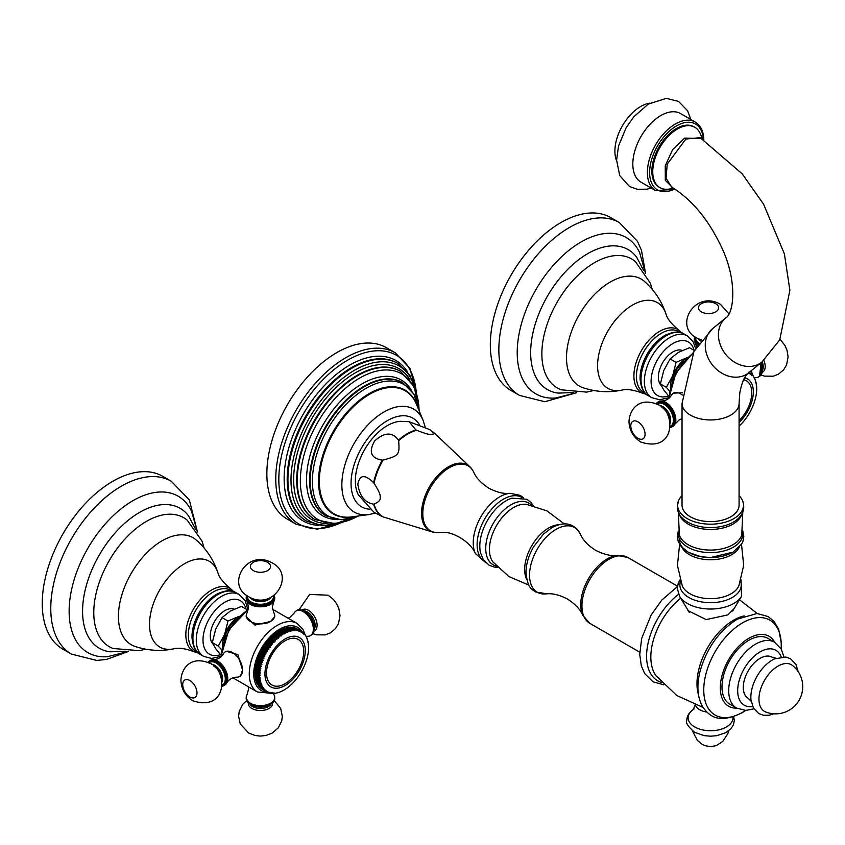<?xml version="1.0" encoding="UTF-8"?>
<svg xmlns="http://www.w3.org/2000/svg" width="845" height="845" viewBox="0 0 845 845"><rect width="100%" height="100%" fill="white"/><g stroke="black" fill="none" stroke-linecap="round" stroke-linejoin="round"><path stroke-width="1.27" d="M260.175 675.641L254.873 672.578L260.175 675.641L259.352 676.444A34.856 20.122 120 0 0 259.362 676.94L260.228 677.363L259.436 678.186A34.856 20.122 120 0 0 259.478 678.662L260.366 679.021L259.616 679.855A34.856 20.122 120 0 0 259.679 680.32L260.609 680.605L259.89 681.45A34.856 20.122 120 0 0 259.985 681.894L260.936 682.126L260.26 682.971A34.856 20.122 120 0 0 260.387 683.394L261.358 683.552L260.725 684.408A34.856 20.122 120 0 0 260.873 684.799L261.876 684.904L261.285 685.76A34.856 20.122 120 0 0 261.464 686.119L262.468 686.161L261.929 687.006A34.856 20.122 120 0 0 262.13 687.344L263.154 687.323L262.668 688.157A34.856 20.122 120 0 0 262.89 688.464L263.925 688.379L263.482 689.203A34.856 20.122 120 0 0 263.735 689.478L264.781 689.33L264.379 690.143A34.856 20.122 120 0 0 264.654 690.386L265.71 690.175L265.362 690.967A34.856 20.122 120 0 0 265.647 691.178L266.703 690.914L266.407 691.675A34.856 20.122 120 0 0 266.566 691.759A34.856 20.122 120 0 0 266.724 691.854L267.78 691.527L267.527 692.266A34.856 20.122 120 0 0 267.854 692.404L268.911 692.034L268.71 692.731A34.856 20.122 120 0 0 269.059 692.837L270.104 692.414L269.956 693.08A34.856 20.122 120 0 0 270.315 693.153L271.361 692.668L271.256 693.291A34.856 20.122 120 0 0 271.636 693.333L272.66 692.805L272.608 693.396A34.856 20.122 120 0 0 272.998 693.396L274.012 692.826L274.002 693.365A34.856 20.122 120 0 0 274.403 693.333L275.438 693.206A34.856 20.122 120 0 0 275.85 693.143L276.906 692.932A34.856 20.122 120 0 0 277.329 692.826L278.396 692.52A34.856 20.122 120 0 0 278.829 692.382L279.917 692.002A34.856 20.122 120 0 0 280.35 691.823L281.448 691.347A34.856 20.122 120 0 0 281.892 691.147L282.99 690.587A34.856 20.122 120 0 0 283.434 690.354L284.543 689.71A34.856 20.122 120 0 0 284.987 689.435L286.085 688.717A34.856 20.122 120 0 0 286.529 688.421L287.627 687.629A34.856 20.122 120 0 0 288.06 687.291L289.148 686.425A34.856 20.122 120 0 0 289.582 686.066L290.648 685.126A34.856 20.122 120 0 0 291.071 684.746L292.127 683.742A34.856 20.122 120 0 0 292.539 683.33L293.574 682.264A34.856 20.122 120 0 0 293.975 681.83L294.979 680.7A34.856 20.122 120 0 0 295.37 680.246L296.341 679.074A34.856 20.122 120 0 0 296.722 678.588L297.662 677.363A34.856 20.122 120 0 0 298.021 676.866L298.919 675.599A34.856 20.122 120 0 0 299.267 675.092L300.123 673.782A34.856 20.122 120 0 0 300.45 673.254L301.264 671.912A34.856 20.122 120 0 0 301.57 671.374L302.33 670A34.856 20.122 120 0 0 302.616 669.451L303.323 668.057A34.856 20.122 120 0 0 303.598 667.497L304.242 666.092A34.856 20.122 120 0 0 304.496 665.522L305.087 664.107A34.856 20.122 120 0 0 305.309 663.536L305.848 662.11A34.856 20.122 120 0 0 306.048 661.54L306.513 660.103A34.856 20.122 120 0 0 306.693 659.544L307.105 658.118A34.856 20.122 120 0 0 307.253 657.547L307.591 656.132A34.856 20.122 120 0 0 307.717 655.572L307.992 654.178A34.856 20.122 120 0 0 308.087 653.629L308.298 652.245A34.856 20.122 120 0 0 308.362 651.706L308.499 650.354A34.856 20.122 120 0 0 308.541 649.826L308.615 648.516A34.856 20.122 120 0 0 308.626 647.999L308.626 646.721A34.856 20.122 -60 0 0 308.615 646.214L308.319 646.045M300.45 630.898L295.972 628.31A34.856 20.122 -60 0 0 295.644 628.162L300.123 630.75A34.856 20.122 -60 0 1 300.45 630.898L300.757 631.944L301.264 631.31L296.732 628.754A34.856 20.122 -60 0 1 296.933 628.807A34.856 20.122 -60 0 1 297.091 628.902M294.44 627.729A34.856 20.122 -60 0 1 294.789 627.846L299.267 630.433A34.856 20.122 -60 0 0 298.919 630.317L294.229 627.898M293.173 627.423A34.856 20.122 -60 0 1 293.542 627.497L298.021 630.085A34.856 20.122 -60 0 0 297.662 630.011L292.898 627.655M291.863 627.233A34.856 20.122 -60 0 1 292.243 627.275L296.722 629.863A34.856 20.122 -60 0 0 296.341 629.821L291.525 627.55M290.5 627.18A34.856 20.122 -60 0 1 290.891 627.18L295.37 629.768A34.856 20.122 -60 0 0 294.979 629.768L290.11 627.56M289.096 627.243A34.856 20.122 -60 0 1 289.497 627.212L293.975 629.8A34.856 20.122 -60 0 0 293.574 629.831L289.096 627.243L288.663 627.708M287.649 627.434A34.856 20.122 -60 0 1 288.06 627.37L292.539 629.958A34.856 20.122 -60 0 0 292.127 630.021L287.649 627.434L287.173 627.983M286.17 627.75A34.856 20.122 -60 0 1 286.592 627.645L291.071 630.233A34.856 20.122 -60 0 0 290.648 630.338L286.17 627.75L285.673 628.384M284.67 628.184A34.856 20.122 -60 0 1 285.103 628.046L289.582 630.634A34.856 20.122 -60 0 0 289.148 630.771L284.67 628.184L284.142 628.902M283.149 628.743A34.856 20.122 -60 0 1 283.582 628.574L288.06 631.162A34.856 20.122 -60 0 0 287.627 631.331L283.149 628.743L282.61 629.546M281.607 629.43A34.856 20.122 -60 0 1 282.05 629.219L286.529 631.806A34.856 20.122 -60 0 0 286.085 632.018L281.607 629.43L281.058 630.307M280.065 630.222A34.856 20.122 -60 0 1 280.498 629.99L284.987 632.567A34.856 20.122 -60 0 0 284.543 632.81L280.065 630.222L279.505 631.183M278.512 631.13A34.856 20.122 -60 0 1 278.956 630.866L283.434 633.454A34.856 20.122 -60 0 0 282.99 633.718L278.512 631.13L277.994 632.113L277.413 631.849A34.856 20.122 -60 0 0 276.97 632.155L275.871 632.947A34.856 20.122 -60 0 0 275.438 633.275L274.35 634.151A34.856 20.122 -60 0 0 273.917 634.51L272.84 635.44A34.856 20.122 -60 0 0 272.417 635.831L271.372 636.834A34.856 20.122 -60 0 0 270.949 637.246L269.925 638.313A34.856 20.122 -60 0 0 269.523 638.746L268.52 639.866A34.856 20.122 -60 0 0 268.129 640.33L267.157 641.503A34.856 20.122 -60 0 0 266.777 641.978L265.837 643.203A34.856 20.122 -60 0 0 265.478 643.7L264.58 644.967A34.856 20.122 -60 0 0 264.231 645.485L263.376 646.795A34.856 20.122 -60 0 0 263.048 647.323L262.235 648.664A34.856 20.122 -60 0 0 261.929 649.203L261.168 650.576A34.856 20.122 -60 0 0 260.873 651.125L260.175 652.52A34.856 20.122 -60 0 0 259.901 653.069L259.246 654.484A34.856 20.122 -60 0 0 259.003 655.044L258.412 656.47A34.856 20.122 -60 0 0 258.19 657.04L257.651 658.466A34.856 20.122 -60 0 0 257.45 659.037L256.975 660.463A34.856 20.122 -60 0 0 256.806 661.033L256.394 662.459A34.856 20.122 -60 0 0 256.246 663.019L255.908 664.434A34.856 20.122 -60 0 0 255.781 664.994L255.507 666.399A34.856 20.122 -60 0 0 255.412 666.948L255.201 668.321A34.856 20.122 -60 0 0 255.137 668.87L255 670.212A34.856 20.122 -60 0 0 254.958 670.74L255.475 671.12L254.884 672.06A34.856 20.122 -60 0 0 254.873 672.578M255.422 672.895L254.873 673.856A34.856 20.122 -60 0 0 254.884 674.363L259.362 676.94M255.443 674.68L254.958 675.599A34.856 20.122 -60 0 0 255 676.074L259.478 678.662M255.549 676.401L255.137 677.268A34.856 20.122 -60 0 0 255.201 677.732L259.679 680.32M255.771 678.049L255.412 678.862A34.856 20.122 -60 0 0 255.507 679.306L259.985 681.894M256.077 679.634L255.781 680.383A34.856 20.122 -60 0 0 255.908 680.806L260.387 683.394M256.489 681.144L256.246 681.82A34.856 20.122 -60 0 0 256.394 682.211L260.873 684.799M256.996 682.559L256.806 683.172A34.856 20.122 -60 0 0 256.975 683.531L261.464 686.119M257.588 683.89L257.45 684.418A34.856 20.122 -60 0 0 257.651 684.756L262.13 687.344M258.285 685.126L258.19 685.57A34.856 20.122 -60 0 0 258.412 685.876L262.89 688.464M259.066 686.256L259.003 686.615A34.856 20.122 -60 0 0 259.246 686.89L263.735 689.478M259.933 687.291L259.901 687.555A34.856 20.122 -60 0 0 260.175 687.798L264.654 690.386M260.894 688.21L260.873 688.379A34.856 20.122 -60 0 0 261.168 688.59L265.647 691.178M226.249 651.284L237.846 654.632L242.547 669.99A14.259 8.228 -120 0 0 232.459 652.53A14.259 8.228 60 0 0 225.33 651.822L226.249 651.284M246.212 615.656A14.259 8.228 180 0 0 250.384 621.476A14.259 8.228 0 0 0 270.548 621.476A14.259 8.228 0 0 0 274.72 615.656L274.72 616.723L270.548 621.476L254.905 625.089L246.212 616.723L246.212 615.656A14.259 8.228 180 0 1 247.089 612.805L248.631 607.122L247.089 601.439A14.259 8.228 180 0 1 246.212 598.587L246.212 597.426A14.259 8.228 0 0 0 250.384 603.245A14.259 8.228 0 0 0 265.921 605.031A14.259 8.228 0 0 0 274.72 597.426L274.319 595.376M240.508 675.979L242.547 669.99A14.259 8.228 -120 0 1 239.589 676.518L240.508 675.979M223.883 640.542A22.181 12.802 -60 0 1 235.713 620.05M247.321 609.805L241.416 606.404L230.22 611.136L222.024 617.6L227.981 621.043L239.177 616.311A23.766 13.721 120 0 0 239.177 616.311A23.766 13.721 120 0 0 224.633 634.415A23.766 13.721 120 0 0 222.383 645.432M227.981 621.043L224.633 634.415L218.274 646.045L221.453 649.699M222.024 617.6L215.665 629.24L212.317 642.601L218.274 646.045M212.317 642.601L215.665 648.643L220.841 655.086M212.887 643.932A20.597 11.893 -60 0 1 210.278 635.841A20.597 11.893 -60 0 1 218.665 615.773A20.597 11.893 -60 0 1 234.16 609.129M217.894 572.678A49.506 28.582 -60 0 0 179.172 567.291A49.506 28.582 -60 0 0 149.512 624.36A49.506 28.582 120 0 0 173.943 648.791C160.793 651.474 147.801 650.692 134.999 646.425A61.78 35.67 -60 0 1 118.427 616.438A61.78 35.67 -60 0 1 147.759 551.859A61.78 35.67 -60 0 1 196.367 540.124C206.465 549.092 213.637 559.939 217.894 572.678C219.045 577.315 223.355 582.712 230.812 588.891A36.43 21.03 -60 0 0 202.42 597.278A36.43 21.03 -60 0 0 185.826 634.648A36.43 21.03 120 0 0 194.445 651.875L198.29 653.016M204.163 548.099L201.923 540.969L187.273 520.224A74.455 42.989 -60 0 0 128.799 535.054A74.455 42.989 -60 0 0 93.784 612.562A74.455 42.989 120 0 0 113.209 648.506L139.393 650.671L145.794 649.192M125.303 651.22L110.199 651.801A80.793 46.644 120 0 1 82.578 611.262A80.793 46.644 -60 0 1 124.395 523.573A80.793 46.644 -60 0 1 188.625 515.968L195.67 529.329M197.329 531.811L191.53 511.162A90.299 52.136 -60 0 0 119.958 509.736A90.299 52.136 -60 0 0 69.132 611.262A90.299 52.136 120 0 0 107.484 656.713L128.282 651.421M71.445 654.114A99.805 57.618 120 0 1 50.774 608.421A99.805 57.618 -60 0 1 94.334 507.982A99.805 57.618 -60 0 1 171.25 481.249L162.726 476.326A99.805 57.618 -60 0 0 85.82 503.06A99.805 57.618 -60 0 0 42.25 603.499A99.805 57.618 120 0 0 62.921 649.192L71.445 654.114L96.774 660.431L106.512 659.427L128.493 651.421M221.823 686.267A14.259 8.228 -120 0 0 223.798 685.633A14.259 8.228 -120 0 0 225.985 674.204A14.259 8.228 -120 0 0 216.669 661.646A14.259 8.228 -120 0 0 209.539 660.938L210.542 660.357A14.259 8.228 60 0 1 213.458 659.691C217.725 659.512 221.01 657.621 223.302 654.009A14.259 8.228 60 0 1 225.33 651.822M213.458 659.691A14.259 8.228 60 0 1 217.672 661.065A14.259 8.228 -120 0 1 226.83 682.866A14.259 8.228 -120 0 1 224.802 685.052L221.812 686.309M226.83 682.866C229.122 679.253 232.407 677.363 236.674 677.172A14.259 8.228 -120 0 0 239.589 676.518M297.134 610.365C298.391 609.16 300.904 609.382 304.665 611.03C314.583 619.723 316.833 627.729 311.393 635.06A14.259 8.228 60 0 0 313.579 623.631A14.259 8.228 60 0 0 304.263 611.072A14.259 8.228 60 0 0 297.134 610.365L296.13 610.946A14.259 8.228 -120 0 1 303.26 611.653A14.259 8.228 60 0 1 312.576 624.212A14.259 8.228 60 0 1 310.39 635.641A14.259 8.228 60 0 1 307.474 636.306L306.048 636.359M296.13 610.946A14.259 8.228 -120 0 0 294.102 613.132L289.951 617.315L288.05 618.191M273.178 693.301L273.843 694.558A14.259 8.228 180 0 1 274.72 697.41A14.259 8.228 180 0 1 265.921 705.015A14.259 8.228 180 0 1 250.384 703.23A14.259 8.228 0 0 1 246.212 697.41A14.259 8.228 0 0 1 247.089 694.558L248.631 688.876L248.451 686.795M274.72 615.656A14.259 8.228 0 0 0 273.843 612.805L272.301 607.132L273.843 601.439A14.259 8.228 0 0 0 274.72 598.587L274.72 597.426M247.089 601.439A14.259 8.228 180 0 0 250.384 604.407A14.259 8.228 0 0 0 273.843 601.439M271.256 693.291L270.706 692.974M269.956 693.08L269.354 692.731M268.71 692.731L268.045 692.34M267.527 692.266L266.788 691.833M265.362 690.967L260.873 688.379M264.379 690.143L259.901 687.555M263.482 689.203L259.003 686.615M262.668 688.157L258.19 685.57M261.929 687.006L257.45 684.418M261.285 685.76L256.806 683.172M260.725 684.408L256.246 681.82M260.26 682.971L255.781 680.383M259.89 681.45L255.412 678.862M259.616 679.855L255.137 677.268M259.436 678.186L254.958 675.599M259.352 676.444L254.873 673.856M259.352 675.166A34.856 20.122 -60 0 1 259.362 674.648L254.884 672.06M255.475 671.12L260.228 673.866L259.362 674.648M260.228 673.866L254.958 670.74M259.436 673.328A34.856 20.122 -60 0 1 259.478 672.8L255 670.212M255.612 669.303L260.366 672.05L259.478 672.8M260.366 672.05L255.137 668.87M259.616 671.448A34.856 20.122 -60 0 1 259.679 670.909L255.201 668.321M255.855 667.444L260.609 670.191L259.679 670.909M260.609 670.191L255.412 666.948M259.89 669.536A34.856 20.122 -60 0 1 259.985 668.986L255.507 666.399M256.183 665.543L260.936 668.289L259.985 668.986M260.936 668.289L255.781 664.994M260.26 667.582A34.856 20.122 -60 0 1 260.387 667.022L255.908 664.434M256.605 663.621L261.358 666.367L260.387 667.022M261.358 666.367L256.246 663.019M260.725 665.606A34.856 20.122 -60 0 1 260.873 665.047L256.394 662.459M257.112 661.688L261.876 664.434L260.873 665.047M261.876 664.434L256.806 661.033M261.285 663.621A34.856 20.122 -60 0 1 261.464 663.05L256.975 660.463M257.714 659.734L262.468 662.48L261.464 663.05M262.468 662.48L257.45 659.037M261.929 661.624A34.856 20.122 -60 0 1 262.13 661.054L257.651 658.466M258.401 657.78L263.154 660.526L262.13 661.054M263.154 660.526L258.19 657.04M262.668 659.628A34.856 20.122 -60 0 1 262.89 659.058L258.412 656.47M259.172 655.836L263.925 658.582L262.89 659.058M263.925 658.582L259.003 655.044M263.482 657.632A34.856 20.122 -60 0 1 263.735 657.072L259.246 654.484M260.028 653.893L264.781 656.639L263.735 657.072M264.781 656.639L264.379 655.657L259.901 653.069M264.379 655.657A34.856 20.122 -60 0 1 264.654 655.107L260.175 652.52M260.947 651.981L265.71 654.727L264.654 655.107M265.71 654.727L265.362 653.713L260.873 651.125M265.362 653.713A34.856 20.122 -60 0 1 265.647 653.164L261.168 650.576M261.95 650.09L266.703 652.836L265.647 653.164M266.703 652.836L266.407 651.791L261.929 649.203M266.407 651.791A34.856 20.122 -60 0 1 266.724 651.252L262.235 648.664M263.017 648.242L267.78 650.988L266.724 651.252M267.78 650.988L267.527 649.911L263.048 647.323M267.527 649.911A34.856 20.122 -60 0 1 267.854 649.382L263.376 646.795M264.158 646.425L268.911 649.171L267.854 649.382M268.911 649.171L268.71 648.073L264.231 645.485M268.71 648.073A34.856 20.122 -60 0 1 269.059 647.555L264.58 644.967M265.351 644.672L270.104 647.418L269.059 647.555M270.104 647.418L269.956 646.288L265.478 643.7M269.956 646.288A34.856 20.122 -60 0 1 270.315 645.791L265.837 643.203M266.608 642.961L271.361 645.707L270.315 645.791M271.361 645.707L271.256 644.566L266.777 641.978M271.256 644.566A34.856 20.122 -60 0 1 271.636 644.091L267.157 641.503M267.907 641.323L272.66 644.07L271.636 644.091M272.66 644.07L272.608 642.918L268.129 640.33M272.608 642.918A34.856 20.122 -60 0 1 272.998 642.453L268.52 639.866M269.249 639.749L274.012 642.496L272.998 642.453M274.012 642.496L274.002 641.334L269.523 638.746M274.002 641.334A34.856 20.122 -60 0 1 274.403 640.901L269.925 638.313M270.643 638.25L274.403 640.901M275.396 640.996L275.438 639.834L270.949 637.246M275.438 639.834A34.856 20.122 -60 0 1 275.85 639.422L271.372 636.834M272.069 636.845L275.85 639.422M276.822 639.591L276.906 638.419L272.417 635.831M276.906 638.419A34.856 20.122 -60 0 1 277.329 638.028L272.84 635.44M273.516 635.514L277.329 638.028M278.28 638.26L278.396 637.088L273.917 634.51M278.396 637.088A34.856 20.122 -60 0 1 278.829 636.729L274.35 634.151M274.995 634.278L278.829 636.729M279.748 637.024L279.917 635.862L275.438 633.275M279.917 635.862A34.856 20.122 -60 0 1 280.35 635.535L275.871 632.947M276.495 633.148L280.35 635.535M281.248 635.894L281.448 634.743L276.97 632.155M281.448 634.743A34.856 20.122 -60 0 1 281.892 634.437L277.413 631.849M277.994 632.113L281.892 634.437M282.99 633.718L282.748 634.859M284.543 632.81L284.269 633.93L283.434 633.454M286.085 632.018L285.779 633.106L284.987 632.567M287.627 631.331L287.279 632.409L286.529 631.806M289.148 630.771L288.779 631.817L288.06 631.162M290.648 630.338L290.257 631.342L289.582 630.634M292.127 630.021L291.705 630.993L291.071 630.233M293.574 629.831L293.13 630.761L292.539 629.958M294.979 629.768L294.514 630.655L293.975 629.8M296.341 629.821L295.866 630.666L295.37 629.768M297.662 630.011L297.165 630.803L296.722 629.863M298.919 630.317L298.422 631.067L298.021 630.085M300.123 630.75L299.616 631.447L299.267 630.433M301.264 631.31A34.856 20.122 -60 0 1 301.411 631.395A34.856 20.122 -60 0 1 301.57 631.49L301.823 632.567L302.33 631.986L301.591 631.553M302.33 631.986A34.856 20.122 -60 0 1 302.616 632.197L302.827 633.296L303.323 632.778L302.658 632.387M303.323 632.778A34.856 20.122 -60 0 1 303.598 633.021L303.746 634.141L304.242 633.676L303.64 633.327M304.242 633.676A34.856 20.122 -60 0 1 304.496 633.961L304.538 634.373M305.087 634.69A34.856 20.122 -60 0 1 305.309 635.007L305.341 635.524M305.848 635.82A34.856 20.122 -60 0 1 306.048 636.158L306.059 636.771M306.513 637.035A34.856 20.122 -60 0 1 306.693 637.405L306.682 638.112M307.105 638.355A34.856 20.122 -60 0 1 307.253 638.746L307.2 639.549M307.591 639.771A34.856 20.122 -60 0 1 307.717 640.183L307.633 641.059M307.992 641.27A34.856 20.122 -60 0 1 308.087 641.704L307.96 642.654M308.298 642.844A34.856 20.122 -60 0 1 308.362 643.309L308.193 644.312M308.499 644.492A34.856 20.122 -60 0 1 308.541 644.978L308.615 646.214M285.114 683.7A26.301 15.178 -60 0 1 266.513 672.958A26.301 15.178 -60 0 1 285.114 640.753A26.301 15.178 -60 0 1 303.704 651.495A26.301 15.178 -60 0 1 285.114 683.7M739.079 426.123A34.856 20.122 120 0 0 739.153 426.049L740.209 425.046A34.856 20.122 120 0 0 740.621 424.634L741.656 423.567A34.856 20.122 120 0 0 742.058 423.134L743.061 422.004A34.856 20.122 120 0 0 743.452 421.549L744.424 420.377A34.856 20.122 120 0 0 744.804 419.891L745.734 418.666A34.856 20.122 120 0 0 746.103 418.169L747.001 416.902A34.856 20.122 120 0 0 747.35 416.395L748.205 415.085A34.856 20.122 120 0 0 748.533 414.557L749.335 413.216A34.856 20.122 120 0 0 749.652 412.677L750.413 411.304A34.856 20.122 120 0 0 750.698 410.754L751.406 409.36A34.856 20.122 120 0 0 751.68 408.8L752.325 407.396A34.856 20.122 120 0 0 752.578 406.825L753.17 405.41A34.856 20.122 120 0 0 753.391 404.839L753.93 403.414A34.856 20.122 120 0 0 754.131 402.843L754.596 401.407A34.856 20.122 120 0 0 754.775 400.847L755.176 399.421A34.856 20.122 120 0 0 755.335 398.851L755.673 397.435A34.856 20.122 120 0 0 755.8 396.875L756.074 395.481A34.856 20.122 120 0 0 756.169 394.932L756.37 393.559A34.856 20.122 120 0 0 756.444 393.009L756.581 391.657A34.856 20.122 120 0 0 756.624 391.129L756.697 389.82A34.856 20.122 120 0 0 756.708 389.302L756.708 388.024A34.856 20.122 -60 0 0 756.697 387.517L756.402 387.348M669.905 427.57A14.259 8.228 -120 0 0 671.87 426.936A14.259 8.228 -120 0 0 674.056 415.508A14.259 8.228 -120 0 0 664.74 402.949A14.259 8.228 -120 0 0 657.621 402.241L658.625 401.66A14.259 8.228 60 0 1 661.54 400.995C665.807 400.815 669.082 398.924 671.384 395.312A14.259 8.228 60 0 1 673.412 393.126L682.454 392.767M671.965 381.845A22.181 12.802 -60 0 1 683.795 361.354M694.453 350.559L689.499 347.707L678.303 352.439L670.096 358.903L676.063 362.347L687.281 357.604A23.766 13.721 120 0 0 687.26 357.615A23.766 13.721 120 0 0 672.704 375.719A23.766 13.721 120 0 0 670.455 386.735M676.063 362.347L672.704 375.719L666.356 387.348L669.536 391.003M670.096 358.903L663.747 370.543L660.399 383.905L666.356 387.348M660.399 383.905L663.747 389.946L668.923 396.389M660.97 385.236A20.597 11.893 -60 0 1 658.361 377.145A20.597 11.893 -60 0 1 666.737 357.076A20.597 11.893 -60 0 1 682.242 350.432M622.026 390.094C608.865 392.777 595.883 391.995 583.071 387.728A61.78 35.67 -60 0 1 568.928 339.764A61.78 35.67 -60 0 1 610.196 282.072A61.78 35.67 -60 0 1 644.439 281.427C654.548 290.395 661.719 301.242 665.966 313.981A49.506 28.582 120 0 0 632.599 305.034A49.506 28.582 -60 0 0 597.996 359.252A49.506 28.582 -60 0 0 622.026 390.094C626.62 388.774 633.454 389.809 642.527 393.178A36.43 21.03 -60 0 1 635.588 364.396A36.43 21.03 -60 0 1 659.66 331.335A36.43 21.03 120 0 1 678.894 330.194L681.799 332.951M652.245 289.402L650.323 283.117L635.355 261.527A74.455 42.989 120 0 0 594.51 262.668A74.455 42.989 -60 0 0 544.898 331.758A74.455 42.989 -60 0 0 561.291 389.809L586.631 392.112L593.877 390.496M573.375 392.524L558.281 393.105A80.793 46.644 -60 0 1 532.751 333.68A80.793 46.644 -60 0 1 587.782 253.616A80.793 46.644 120 0 1 636.707 257.271L643.753 270.632M645.411 273.115L639.602 252.465A90.299 52.136 120 0 0 581.064 241.976A90.299 52.136 -60 0 0 518.555 336.754A90.299 52.136 -60 0 0 555.566 398.016L576.364 392.724M619.322 222.552L610.808 217.63A99.805 57.618 120 0 0 560.9 222.573A99.805 57.618 -60 0 0 495.698 310.516A99.805 57.618 -60 0 0 511.003 390.496L519.527 395.418A99.805 57.618 -60 0 1 504.222 315.438A99.805 57.618 -60 0 1 569.424 227.495A99.805 57.618 120 0 1 619.322 222.552L637.468 241.321L641.471 250.268L645.527 273.294M673.412 393.126A14.259 8.228 60 0 1 680.542 393.833A14.259 8.228 -120 0 1 682.295 395.027M661.54 400.995A14.259 8.228 60 0 1 665.754 402.368A14.259 8.228 -120 0 1 674.912 424.169A14.259 8.228 -120 0 1 672.884 426.355L669.895 427.612M759.982 363.614A14.259 8.228 60 0 1 758.461 376.944A14.259 8.228 60 0 1 755.557 377.609L754.131 377.662M697.695 345.225A14.259 8.228 180 0 1 695.171 342.743A14.259 8.228 180 0 1 694.284 339.891L694.284 338.729A14.259 8.228 0 0 0 698.245 344.411M749.335 372.613A34.856 20.122 -60 0 1 749.494 372.698L748.828 373.247L748.533 372.201M749.494 372.698A34.856 20.122 -60 0 1 749.652 372.793L749.906 373.87L750.413 373.289L749.663 372.856M750.413 373.289A34.856 20.122 -60 0 1 750.698 373.501L750.899 374.599L751.406 374.082L750.74 373.691M751.406 374.082A34.856 20.122 -60 0 1 751.68 374.324L751.828 375.444L752.325 374.979L751.723 374.631M752.325 374.979A34.856 20.122 -60 0 1 752.578 375.264L752.62 375.676M753.17 375.993A34.856 20.122 -60 0 1 753.391 376.31L753.423 376.828M753.93 377.123A34.856 20.122 -60 0 1 754.131 377.462L754.141 378.074M754.596 378.338A34.856 20.122 -60 0 1 754.775 378.708L754.754 379.416M755.176 379.658A34.856 20.122 -60 0 1 755.335 380.049L755.282 380.852M755.673 381.074A34.856 20.122 -60 0 1 755.8 381.486L755.705 382.362M756.074 382.574A34.856 20.122 -60 0 1 756.169 383.007L756.043 383.957M756.37 384.148A34.856 20.122 -60 0 1 756.444 384.612L756.264 385.616M756.581 385.795A34.856 20.122 -60 0 1 756.624 386.281L756.697 387.517M743.547 379.722A26.301 15.178 -60 0 1 751.617 395.766A26.301 15.178 -60 0 1 739.079 420.504M734.136 608.58L727.883 614.885L706.188 619.586L688.115 610.692L687.376 609.213M582.691 615.171A37.433 21.611 120 0 1 580.737 604.777A37.433 21.611 120 0 1 617.188 555.418C616.649 555.397 609.308 557.256 595.63 550.338C587.824 545.31 582.754 539.944 580.42 534.241A37.36 21.569 -60 0 0 550.877 532.92A37.36 21.569 -60 0 0 529.551 575.17A37.36 21.569 120 0 0 545.965 593.919C552.07 593.095 559.253 594.795 567.513 599.052C580.346 607.428 582.406 614.716 582.691 615.171L589.821 623.356A38.025 21.949 120 0 1 581.941 605.949A38.025 21.949 120 0 1 598.535 567.682A38.025 21.949 120 0 1 627.835 557.499L677.479 586.155M558.408 524.787A33.832 19.53 -60 0 0 524.66 569.456A33.832 19.53 120 0 0 526.773 579.586M528.833 585.099L508.986 576.596L493.068 562.083A34.233 19.762 120 0 1 492.783 561.703A34.233 19.762 120 0 1 489.424 549.44A34.233 19.762 -60 0 1 501.624 518.133A34.233 19.762 -60 0 1 525.928 504.285A34.233 19.762 -60 0 1 526.393 504.349L546.926 510.876L564.217 523.815M475.302 553.39A37.476 21.632 120 0 1 473.242 542.744A37.476 21.632 -60 0 1 509.989 493.311C503.926 494.061 496.871 492.35 488.822 488.188C476.253 480.002 474.129 472.894 473.813 472.397A37.529 21.664 -60 0 0 472.292 469.725A37.529 21.664 -60 0 0 442.442 472.725A37.529 21.664 -60 0 0 422.796 513.665A37.529 21.664 120 0 0 436.031 532.54A37.529 21.664 120 0 0 439.104 532.519L443.72 532.466C452.381 531.642 470.338 541.465 475.302 553.39A37.476 21.632 120 0 0 475.365 553.517L485.896 562.802M436.031 532.54L434.964 532.434A37.993 21.928 120 0 1 432.228 531.917A37.993 21.928 120 0 1 421.57 513.337A37.993 21.928 -60 0 1 439.886 473.348A37.993 21.928 -60 0 1 469.862 466.746A37.993 21.928 -60 0 1 471.679 468.859L472.292 469.725M373.606 504.159C364.892 502.669 359.632 496.047 357.826 484.312C359.632 474.668 364.892 474.119 373.606 482.696A49.306 28.466 -60 0 1 382.362 460.134C370.976 458.339 368.399 451.959 374.62 441.005C384.38 432.091 392.323 431.784 398.46 440.108A49.306 28.466 -60 0 1 415.962 429.999L409.096 421.697L400.752 421.317A45.155 26.068 -60 0 0 355.344 480.942A45.155 26.068 -60 0 0 358.333 494.79L373.955 512.292L382.362 516.612A49.306 28.466 120 0 1 373.606 504.159L374.05 504.064C378.74 502.173 380.768 499.881 380.134 497.198C380.768 495.244 378.74 490.607 374.05 483.308A49.2 28.403 -60 0 1 383.07 460.071C399.125 455.687 399.717 454.959 398.639 440.689A49.2 28.403 -60 0 1 416.68 430.285C430.432 435.693 435.629 436.157 432.249 431.668L432.059 431.436A49.306 28.466 -60 0 1 434.488 433.2A49.306 28.466 -60 0 1 434.752 433.432A49.306 28.466 -60 0 1 434.943 433.612M374.05 504.064A49.2 28.403 120 0 0 383.07 516.897L382.362 516.612M432.228 531.917L383.07 516.897M296.268 524.301L287.353 519.157A99.013 57.164 120 0 1 266.851 473.834A99.013 57.164 -60 0 1 310.073 374.187A99.013 57.164 -60 0 1 386.366 347.665L395.28 352.809A99.013 57.164 120 0 0 318.987 379.331A99.013 57.164 120 0 0 275.766 478.978A99.013 57.164 120 0 0 296.268 524.301L317.213 529.181L341.274 522.77M409.096 421.697L429.883 429.651L432.059 431.436M432.249 431.668A49.2 28.403 -60 0 1 435.133 433.781A49.2 28.403 -60 0 1 435.407 434.034L469.862 466.746M398.639 440.689L398.46 440.108M382.362 460.134L383.07 460.071M415.962 429.999L416.68 430.285M374.05 483.308L373.606 482.696M688.506 611.315A22.973 13.266 180 0 1 688.136 610.481M689.277 612.35A22.815 13.171 180 0 1 689.024 611.949L679.57 596.327A32.818 18.949 180 0 0 733.766 603.478A32.818 18.949 0 0 0 741.551 596.327L741.065 579.797M682.042 495.624A32.955 19.023 180 0 0 678.852 499.986A32.955 19.023 180 0 0 693.893 521.576A32.955 19.023 180 0 0 733.861 518.608A32.955 19.023 0 0 0 742.269 499.986A32.955 19.023 0 0 0 739.079 495.624M682.042 505.162A28.519 16.467 0 0 0 699.649 520.372A28.519 16.467 0 0 0 730.724 516.802A28.519 16.467 0 0 0 739.079 505.162L739.079 403.487A28.519 16.467 0 0 1 730.724 415.138A28.519 16.467 0 0 1 699.649 418.697A28.519 16.467 0 0 1 682.042 403.487L682.042 505.162M672.821 187.78L665.3 180.334L665.247 165.736L672.673 149.576L684.735 138.073L701.477 138.464M673.877 188.446L668.501 189.143A34.856 20.122 -60 0 1 659.977 187.653A34.856 20.122 -60 0 1 654.632 159.726A34.856 20.122 -60 0 1 677.405 129.01A34.856 20.122 120 0 1 694.833 127.289L693.935 126.771A34.856 20.122 -60 0 0 676.507 128.493A34.856 20.122 -60 0 0 653.734 159.209A34.856 20.122 -60 0 0 659.079 187.136L659.977 187.653M702.544 139.108L700.389 133.922A34.856 20.122 120 0 0 694.833 127.289M655.583 190.6L641.017 182.193A39.609 22.868 120 0 1 632.82 164.067A39.609 22.868 -60 0 1 650.111 124.204A39.609 22.868 -60 0 1 680.626 113.6L695.192 122.007A39.609 22.868 120 0 0 664.666 132.612A39.609 22.868 120 0 0 647.386 172.475A39.609 22.868 120 0 0 655.583 190.6L675.166 189.28M649.868 103.153A36.441 21.041 -60 0 0 614.896 151.128A36.441 21.041 120 0 0 616.596 160.782M774.707 642.295A40.402 23.322 -60 0 0 748.871 638.292A40.402 23.322 120 0 0 720.996 680.162A40.402 23.322 120 0 0 736.692 708.152M721.989 686.805A38.025 21.949 -60 0 1 738.583 648.537A38.025 21.949 -60 0 1 767.883 638.355L774.601 642.232A38.025 21.949 120 0 0 745.301 652.424A38.025 21.949 120 0 0 728.707 690.682A38.025 21.949 120 0 0 736.587 708.089L729.858 704.212A38.025 21.949 -60 0 1 721.989 686.805M751.268 701.434L748.142 698.297A23.766 13.721 120 0 1 743.273 687.45A23.766 13.721 -60 0 1 753.613 663.568A23.766 13.721 -60 0 1 771.907 657.146L776.185 658.276M758.958 699.09A26.934 15.548 120 0 0 765.781 712.018A27.146 27.146 0 0 0 792.599 665.554A26.934 15.548 -60 0 0 771.496 671.183A26.934 15.548 -60 0 0 758.958 699.09M302.309 631.965A36.441 21.041 120 0 0 273.326 633.687A36.441 21.041 120 0 0 253.743 673.866A36.441 21.041 120 0 0 267.506 692.245M305.235 634.901L302.88 629.208L297.07 623.399A39.609 22.868 120 0 0 266.555 634.014A39.609 22.868 120 0 0 249.264 673.866A39.609 22.868 120 0 0 257.461 692.002L271.509 693.322M248.335 609.741A39.609 22.868 120 0 0 221.274 656.618M246.032 609.055A30.895 17.84 120 0 0 222.161 603.943A30.895 17.84 120 0 0 203.001 640.045A30.895 17.84 120 0 0 220.482 654.664M247.891 609.456L245.156 600.584L239.304 594.626A35.648 20.576 120 0 0 211.841 604.175A35.648 20.576 120 0 0 196.272 640.045A35.648 20.576 120 0 0 203.656 656.364L211.609 658.445L220.798 656.385M235.945 592.683A35.648 20.576 120 0 0 208.472 602.231A35.648 20.576 120 0 0 192.913 638.102A35.648 20.576 120 0 0 200.297 654.421C195.755 652.488 192.987 646.932 192.005 637.743A34.751 20.069 -60 0 1 191.984 636.845A34.751 20.069 -60 0 1 217.355 593.834C225.805 590.095 231.995 589.715 235.945 592.683L239.304 594.626M197.065 651.854A35.152 20.291 -60 0 1 188.35 635.06A35.152 20.291 -60 0 1 204.596 598.756A35.152 20.291 -60 0 1 232.1 591.162M221.876 685.686A13.467 7.774 -120 0 0 225.129 675.303A13.467 7.774 -120 0 0 216.109 662.617A13.467 7.774 -120 0 0 208.535 662.575M221.908 685.179A12.992 7.499 -120 0 0 224.759 675.049A12.992 7.499 -120 0 0 216.109 662.998A12.992 7.499 -120 0 0 208.99 662.797M221.886 682.285A11.091 6.401 -120 0 0 214.757 665.332A11.091 6.401 -120 0 0 211.482 664.265M221.453 679.306A11.091 6.401 -120 0 0 213.848 666.124M189.861 697.009A10.098 5.83 60 0 1 182.721 684.64A10.098 5.83 60 0 1 189.861 680.521A10.098 5.83 -120 0 1 197.001 692.889A10.098 5.83 -120 0 1 189.861 697.009M304.823 611.389A13.467 7.774 60 0 1 314.34 628.205M310.305 616.311A11.091 6.401 60 0 1 312.83 620.684M304.348 610.861A11.091 6.401 60 0 1 307.316 611.896A11.091 6.401 60 0 1 314.572 628.564M302.119 609.932A12.157 7.024 60 0 1 308.52 610.322A12.157 7.024 60 0 1 316.548 621.35A12.157 7.024 60 0 1 314.255 630.962M246.212 698.572L250.542 704.762C263.038 709.008 271.097 706.948 274.72 698.572A14.259 8.228 180 0 1 265.921 706.177A14.259 8.228 180 0 1 250.384 704.392A14.259 8.228 180 0 1 246.212 698.572L246.212 697.41M270.263 704.561A13.467 7.774 180 0 1 250.944 704.719M262.985 707.011A11.091 6.401 180 0 1 257.936 707.011M270.685 704.572A11.091 6.401 180 0 1 252.623 706.621A11.091 6.401 180 0 1 250.247 704.572M272.608 703.103A12.157 7.024 180 0 1 265.425 709.895A12.157 7.024 180 0 1 251.863 708.459A12.157 7.024 180 0 1 248.324 703.103M247.12 595.736A13.467 7.774 0 0 0 250.944 602.274A13.467 7.774 0 0 0 266.439 603.742A13.467 7.774 0 0 0 273.812 595.736M247.543 596.021A12.992 7.499 0 0 0 251.282 602.084A12.992 7.499 0 0 0 266.038 603.552A12.992 7.499 0 0 0 273.389 596.021M250.067 597.447A11.091 6.401 0 0 0 252.623 599.749A11.091 6.401 0 0 0 270.865 597.447M252.856 598.556A11.091 6.401 0 0 0 268.076 598.556M253.32 570.586A10.098 5.83 180 0 1 253.32 562.347A10.098 5.83 180 0 1 267.601 562.347A10.098 5.83 0 0 1 267.601 570.586A10.098 5.83 0 0 1 253.32 570.586M264.95 673.866A28.519 16.467 120 0 0 285.114 685.506A28.519 16.467 120 0 0 305.277 650.587A28.519 16.467 -60 0 0 285.114 638.947A28.519 16.467 -60 0 0 264.95 673.866M750.381 373.268A36.441 21.041 120 0 0 749.578 372.096M692.911 353.463A39.609 22.868 120 0 0 669.356 397.921M694.104 350.358A30.895 17.84 120 0 0 672.926 343.514A30.895 17.84 120 0 0 651.189 378.75A30.895 17.84 120 0 0 668.564 395.967M695.636 348.51L693.164 341.781L687.386 335.93A35.648 20.576 120 0 0 669.557 337.694A35.648 20.576 120 0 0 646.277 369.107A35.648 20.576 120 0 0 651.738 397.668L659.681 399.748L668.881 397.689M666.198 335.75A35.648 20.576 120 0 0 642.918 367.163A35.648 20.576 120 0 0 648.379 395.724C643.837 393.791 641.07 388.235 640.077 379.046A34.751 20.069 -60 0 1 664.645 335.581A34.751 20.069 -60 0 1 665.427 335.138C673.877 331.398 680.077 331.018 684.027 333.986A35.648 20.576 120 0 0 666.198 335.75M645.136 393.157A35.152 20.291 -60 0 1 637.964 365.547A35.152 20.291 -60 0 1 661.286 333.321A35.152 20.291 -60 0 1 680.183 332.465M669.958 426.989A13.467 7.774 -120 0 0 673.201 416.606A13.467 7.774 -120 0 0 664.181 403.921A13.467 7.774 -120 0 0 656.607 403.878M669.99 426.482A12.992 7.499 -120 0 0 672.842 416.353A12.992 7.499 -120 0 0 664.181 404.311A12.992 7.499 -120 0 0 657.072 404.1M669.958 423.588A11.091 6.401 -120 0 0 662.839 406.635A11.091 6.401 -120 0 0 659.565 405.568M669.536 420.609A11.091 6.401 -120 0 0 661.931 407.427M637.933 438.312A10.098 5.83 60 0 1 630.793 425.943A10.098 5.83 60 0 1 637.933 421.824A10.098 5.83 -120 0 1 645.073 434.193A10.098 5.83 -120 0 1 637.933 438.312M761.06 362.737A13.467 7.774 60 0 1 762.422 369.508M760.922 362.854A14.259 8.228 60 0 1 759.475 376.363L758.461 376.944M762.232 361.776A11.091 6.401 60 0 1 762.655 369.867M763.848 360.403A12.157 7.024 60 0 1 762.338 372.265M695.203 337.039A13.467 7.774 0 0 0 698.878 343.492M695.625 337.324A12.992 7.499 0 0 0 699.079 343.218M698.139 338.75A11.091 6.401 0 0 0 700.674 341.031M701.403 311.889A10.098 5.83 180 0 1 701.403 303.651A10.098 5.83 180 0 1 715.683 303.651A10.098 5.83 0 0 1 715.683 311.889A10.098 5.83 0 0 1 701.403 311.889M739.079 422.394A28.519 16.467 120 0 0 753.349 391.89A28.519 16.467 -60 0 0 744.603 377.747M695.446 705.036A15.368 8.873 180 0 0 699.692 709.715A15.368 8.873 0 0 0 706.758 712.039M698.519 694.886A51.841 29.924 120 0 1 733.64 620.156A51.841 29.924 -60 0 1 744.139 615.878M680.69 598.176A51.841 29.924 120 0 0 656.1 675.82L676.877 695.562L703.029 707.423M678.546 594.352A53.816 31.064 120 0 0 647.724 644.883A53.816 31.064 120 0 0 661.624 682.475M531.568 505.289A35.638 20.576 -60 0 0 503.356 510.549A35.638 20.576 -60 0 0 485.738 548.458A35.638 20.576 120 0 0 496.469 566.087M497.663 567.354L494.272 567.069L489.033 565.168L483.277 559.57L480.467 552.609A37.074 21.4 120 0 1 479.802 546.197A37.074 21.4 -60 0 1 511.901 498.17L526.995 499.279L531.273 502.849L533.258 505.69M521.851 497.409A37.074 21.4 -60 0 0 493.29 507.349A37.074 21.4 -60 0 0 477.108 544.645A37.074 21.4 120 0 0 484.776 561.619M509.989 493.311A37.476 21.632 -60 0 1 510.137 493.3L520.298 495.413L523.435 497.779M419.278 424.465A51.218 29.564 120 0 0 378.539 426.968A51.218 29.564 120 0 0 351.055 483.424A51.218 29.564 120 0 0 369.93 509.239M425.151 426.968L423.144 420.504A59.456 34.328 120 0 0 376.236 417.261A59.456 34.328 120 0 0 341.855 484.84A59.456 34.328 120 0 0 368.832 514.584L375.286 513.137M368.832 514.584L351.583 516.897A71.075 41.035 -60 0 1 319.347 481.333A71.075 41.035 -60 0 1 360.445 400.541A71.075 41.035 -60 0 1 416.522 404.417L423.144 420.504M353.823 516.591A71.582 41.331 -60 0 1 318.523 481.27A71.582 41.331 -60 0 1 361.396 398.755A71.582 41.331 -60 0 1 417.388 406.508M419.236 411.019A75.902 43.824 120 0 0 362.357 390.601A75.902 43.824 120 0 0 312.407 481.27A75.902 43.824 120 0 0 358.66 515.946M419.257 411.05L413.892 394.076L402.917 382.827A76.832 44.362 120 0 0 343.704 403.414A76.832 44.362 120 0 0 310.168 480.731A76.832 44.362 120 0 0 326.086 515.904L341.317 519.781L358.692 515.946M325.79 515.735A76.832 44.362 -60 0 1 325.505 515.577A76.832 44.362 -60 0 1 309.587 480.404A76.832 44.362 -60 0 1 343.133 403.076A76.832 44.362 -60 0 1 402.336 382.489A76.832 44.362 -60 0 1 402.621 382.658M336.796 519.495A78.416 45.271 -60 0 1 306.534 479.928A78.416 45.271 -60 0 1 349.027 393.136A78.416 45.271 -60 0 1 411.378 390.305M419.036 409.476A83.961 48.471 120 0 0 358.47 378.782A83.961 48.471 120 0 0 300.345 480.879A83.961 48.471 120 0 0 357.224 516.538M419.183 410.512L414.208 386.778L400.551 371.399A85.546 49.39 120 0 0 334.631 394.319A85.546 49.39 120 0 0 297.282 480.404A85.546 49.39 120 0 0 315.005 519.569L335.159 523.71L358.185 516.158M314.72 519.4A85.546 49.39 -60 0 1 314.424 519.242A85.546 49.39 -60 0 1 296.711 480.076A85.546 49.39 -60 0 1 334.05 393.981A85.546 49.39 -60 0 1 399.97 371.061A85.546 49.39 -60 0 1 400.255 371.23M327.057 523.562A87.13 50.309 -60 0 1 293.648 479.601A87.13 50.309 -60 0 1 340.757 383.26A87.13 50.309 -60 0 1 410.036 379.838M415.708 390.369A89.507 51.682 120 0 0 346.598 375.37A89.507 51.682 120 0 0 290.997 480.013A89.507 51.682 120 0 0 339.014 523.213M416.416 392.418L409.804 375.074L397.889 363.466A91.091 52.591 120 0 0 327.702 387.866A91.091 52.591 120 0 0 287.934 479.537A91.091 52.591 120 0 0 306.798 521.238L322.811 525.748L341.137 522.801M306.429 521.016A91.091 52.591 -60 0 1 306.048 520.805A91.091 52.591 -60 0 1 287.184 479.104A91.091 52.591 -60 0 1 326.952 387.433A91.091 52.591 -60 0 1 397.139 363.033A91.091 52.591 -60 0 1 397.52 363.244M318.818 525.368A92.675 53.51 -60 0 1 284.131 478.629A92.675 53.51 -60 0 1 333.764 376.564A92.675 53.51 -60 0 1 407.48 371.8M416.184 391.267A97.428 56.245 120 0 0 343.862 362.473A97.428 56.245 120 0 0 278.829 479.453A97.428 56.245 120 0 0 340.028 523.171M680.542 581.307A30.684 17.713 180 0 0 695.931 600.552A30.684 17.713 180 0 0 732.256 597.51A30.684 17.713 0 0 0 740.579 581.307M741.509 544.317L743.695 565.358L738.847 585.87A29.131 16.816 0 0 1 731.157 593.739A29.131 16.816 180 0 1 702.734 598.049A29.131 16.816 180 0 1 682.285 585.87L677.426 565.358L679.612 544.317M681.926 547.359A29.828 17.227 180 0 0 731.654 554.711A29.828 17.227 0 0 0 739.195 547.359M732.573 552.313A31.117 17.967 180 0 1 698.128 556.084A31.117 17.967 180 0 1 679.464 538.952M678.503 531.864A32.268 18.632 180 0 0 696.534 550.76A32.268 18.632 180 0 0 733.375 547.159A32.268 18.632 0 0 0 742.618 531.864M742.808 511.89L741.752 535.033A31.698 18.305 0 0 1 732.974 544.708A31.698 18.305 180 0 1 701.096 549.239A31.698 18.305 180 0 1 679.369 535.033L678.313 511.89M679.19 513.771A31.698 18.305 180 0 0 700.558 528.516A31.698 18.305 180 0 0 732.974 524.09A31.698 18.305 0 0 0 741.942 513.771M742.269 499.986C745.258 507.306 743.674 513.697 737.537 519.157A32.268 18.632 0 0 1 733.375 522.104A32.268 18.632 180 0 1 683.584 519.157C677.648 514.763 676.074 508.373 678.852 499.986M682.042 403.487L693.893 351.583L712.684 328.578A28.519 23.185 50.8 0 0 711.585 363.857A28.519 23.185 50.8 0 0 746.209 374.515A28.519 23.185 50.8 0 0 748.702 372.803C748.174 373.817 743.537 374.356 739.829 392.65L739.079 403.487M712.684 328.578L725.866 317.857A28.519 23.185 50.8 0 0 724.756 353.136A28.519 23.185 50.8 0 0 759.38 363.794A28.519 23.185 50.8 0 0 761.873 362.072L779.724 339.87L789.885 290.3L784.392 253.901L763.584 204.215L742.195 173.838L700.135 137.672L685.834 139.055A3.169 1.827 60 0 1 684.735 138.073M725.866 317.857C733.65 313.4 737.453 282.642 722.929 250.194C709.642 220.967 692.509 199.906 671.521 187.009L666.05 178.232L667.223 164.131L685.834 139.055M703.346 139.605A38.025 21.949 120 0 0 675.704 126.38A38.025 21.949 120 0 0 649.625 172.475A38.025 21.949 120 0 0 674.69 188.974M745.596 710.423A54.798 31.635 -60 0 1 742.512 712.346A54.798 31.635 120 0 1 703.758 689.974A54.798 31.635 120 0 1 742.512 622.871A54.798 31.635 -60 0 1 781.129 648.875M781.192 656.935A31.687 18.294 120 0 0 756.286 654.442A31.687 18.294 120 0 0 737.674 690.682A31.687 18.294 120 0 0 752.61 706.452M773.914 713.803L769.214 715.219L763.51 715.282L758.821 713.613L753.444 708.131L750.962 699.745A30.473 17.597 120 0 1 750.846 697.305A30.473 17.597 -60 0 1 774.559 658.857L785.85 657.051L790.529 658.741L795.884 664.276L798.219 671.701M732.942 716.835A22.435 12.95 0 0 1 719.898 729.562A22.435 12.95 0 0 1 694.696 726.943A22.435 12.95 180 0 1 693.354 709.473M297.07 623.399L272.481 609.203M257.461 692.002L232.882 677.806M220.798 657.04L228.879 629.768L248.462 609.118M203.656 656.364L200.297 654.421M233.716 591.648L230.812 588.891M194.445 651.875C185.583 648.527 178.749 647.502 173.943 648.791M197.445 531.991L189.354 499.955L171.25 481.249M209.539 660.938L207.965 662.311M192.797 700.79C185.34 696.037 181.379 689.256 180.914 680.426C181.316 668.659 190.632 655.012 210.067 663.378C227.263 669.251 228.53 712.24 192.797 700.79M311.393 635.06L310.39 635.641M312.967 633.687L316.347 634.827L325.198 634.901L330.353 632.894L335.549 628.511L338.507 623.557L340.017 615.593L338.94 608.939L336.817 604.069L333.553 599.591L328.135 595.207L309.608 594.426L299.109 609.689M274.72 698.572L274.72 697.41M246.613 700.621L242.684 704.424L239.209 711.416L238.607 716.306L240.244 723.859L248.578 732.995L255 735.477L260.302 736.09L265.858 735.499L272.153 733.111L278.311 727.82L281.712 720.922L282.325 716.317L280.709 708.532L274.319 700.621M246.613 595.376L246.212 597.426M248.578 596.665C225.298 584.877 246.951 548.236 272.343 563.002C295.708 574.875 273.791 611.463 248.578 596.665M266.566 691.759L262.087 689.171M301.411 631.395L296.933 628.807M753.317 376.205L751.142 370.818M682.042 419.733L680.954 419.109M668.87 398.344L675.915 372.951L693.46 352.397M651.738 397.668L648.379 395.724M687.386 335.93L684.027 333.986M642.527 393.178L646.362 394.319M678.894 330.194C671.564 324.195 667.254 318.787 665.966 313.981M519.527 395.418L544.856 401.734L576.575 392.724M682.042 418.771L679.063 419.986L674.912 424.169M657.621 402.241L656.047 403.614M640.88 442.093C633.423 437.34 629.462 430.559 628.997 421.729C629.398 409.962 638.714 396.316 658.149 404.681C675.345 410.554 676.613 453.543 640.88 442.093M761.187 362.632L759.475 376.363M761.049 374.99L764.429 376.131L773.27 376.205L778.435 374.198L783.632 369.814L786.589 364.86L788.089 356.896L787.022 350.242L784.899 345.373L780.019 339.289M696.618 346.904L695.171 342.743M694.696 336.68L694.284 338.729M701.456 340.028L696.66 337.968C673.38 326.181 695.034 289.539 720.426 304.306L728.95 313.875M739.47 599.77L757.257 613.502M663.864 684.82L653.069 681.82L644.65 673.539L641.344 665.913L639.749 654.569L641.661 638.461L651.157 614.98L661.762 600.13L677.415 586.567M639.76 652.192L589.821 623.356M617.188 555.418L627.835 557.499M580.737 534.991C574.695 523.34 565.136 520.858 552.07 527.544L543.483 534.082L533.617 546.768C528.653 555.418 526.118 563.995 525.991 572.509C527.914 589.726 532.023 588.796 535.265 591.859L546.778 593.824M326.086 515.904L325.505 515.577M402.917 382.827L402.336 382.489M400.551 371.399L399.97 371.061M315.005 519.569L314.424 519.242M306.798 521.238L306.048 520.805M397.889 363.466L397.139 363.033M416.458 392.545L409.983 368.504L395.28 352.809M429.883 429.651L434.488 433.2M732.626 611.072L741.551 596.327M680.056 579.797L678.197 583.399L677.289 588.426L679.57 596.327M742.808 531.03L743.832 536.395L742.882 541.508L741.709 543.969L733.101 552.123L710.423 557.584L700.737 556.665L688.274 552.271L681.271 546.62L678.239 541.508L677.289 536.395L678.313 531.03M748.702 372.803L761.873 362.072M703.853 140.788C703.79 131.841 700.896 125.578 695.192 122.007M651.178 188.065L646.964 189.153L637.584 189.364L629.514 186.523L619.734 175.602L616.596 160.18L618.519 146.016L626.113 127.764L633.782 116.821L648.337 104.051L666.325 98.358L678.514 101.4L687.629 110.779L690.787 119.462M781.202 649.013L781.361 643.372L778.657 629.166L773.957 621.35L768.105 616.533L757.025 613.502L737.284 619.163C718.81 630.972 706.336 648.601 699.861 672.06C696.512 686.087 697.516 697.78 702.85 707.138C710.001 716.856 719.042 723.954 742.037 712.768L745.755 710.423M736.587 708.089L745.86 710.423L753.877 708.839M783.896 656.84L781.245 649.066L774.601 642.232M733.64 716.602L734.326 720.479L733.449 724.809L730.883 728.791L725.728 732.71L716.835 735.668L710.74 736.196L704.223 735.657L694.738 732.351C688.221 726.848 685.58 722.887 686.795 720.479C686.848 715.958 689.288 712.124 694.094 708.976L693.227 709.61L695.097 704.91M728.77 730.735L727.83 733.661L722.676 741.53L716.127 745.67L710.55 746.642L705.057 745.691L702.163 744.35L697.315 740.347L692.351 730.735"/></g></svg>
